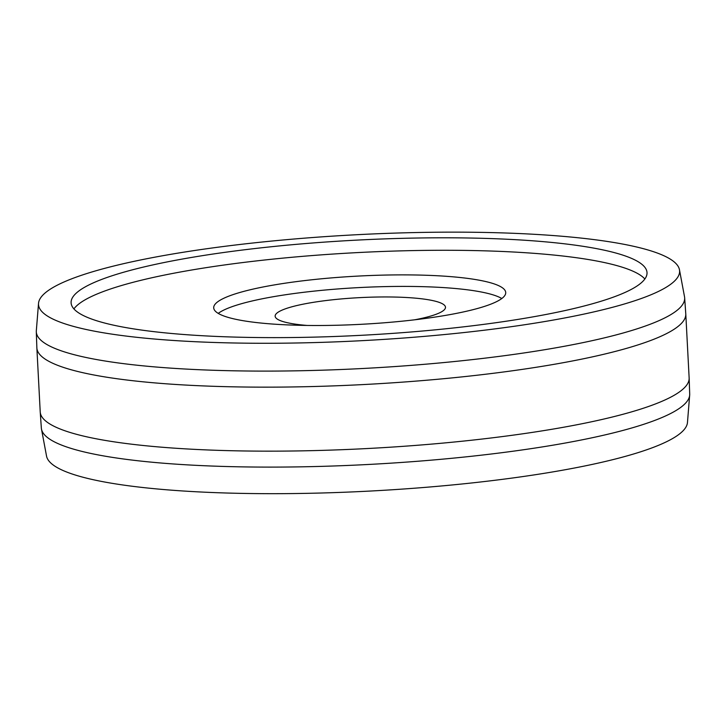 <?xml version="1.0" encoding="UTF-8"?>
<svg xmlns="http://www.w3.org/2000/svg" width="726" height="726" viewBox="0 0 726 726"><rect width="100%" height="100%" fill="white"/><g stroke="black" fill="none" stroke-linecap="round" stroke-linejoin="round"><path stroke-width="1.09" d="M73.916 308.913A288.358 47.644 177 0 1 127.295 283.866A288.358 47.644 177 0 1 429.756 250.343A288.358 47.644 177 0 1 644.86 278.993M126.642 271.388A288.358 47.644 177 0 1 447.307 237.801A288.358 47.644 177 0 1 647.02 272.622A288.358 47.644 177 0 1 361.548 335.294A288.358 47.644 177 0 1 71.103 302.806A288.358 47.644 177 0 1 126.642 271.388M241.867 291.916A146.207 24.158 -3 0 0 213.707 307.842A146.207 24.158 -3 0 0 314.966 325.502A146.207 24.158 -3 0 0 477.554 308.468A146.207 24.158 -3 0 0 505.723 292.542A146.207 24.158 -3 0 0 404.464 274.882A146.207 24.158 -3 0 0 241.867 291.916M218.227 313.378A146.207 24.158 177 0 1 359.052 287.587A146.207 24.158 177 0 1 501.802 298.522M307.053 325.439A85.287 14.093 177 0 1 275.145 316.173A85.287 14.093 177 0 1 359.579 297.642A85.287 14.093 177 0 1 445.492 307.243A85.287 14.093 177 0 1 429.057 316.536A85.287 14.093 177 0 1 414.727 319.794M617.772 305.882A320.983 53.034 177 0 1 257.458 343.262A320.983 53.034 177 0 1 38.532 303.341A320.983 53.034 177 0 1 356.285 234.743A320.983 53.034 177 0 1 679.463 269.745A320.983 53.034 177 0 1 617.772 305.882M679.463 269.745L684.518 296.743A324.622 53.633 177 0 1 684.654 297.769A324.622 53.633 177 0 1 622.128 333.288A324.622 53.633 177 0 1 260.679 371.095A324.622 53.633 177 0 1 36.3 331.746A324.622 53.633 177 0 1 36.327 330.711L38.532 303.341M684.654 297.769L685.771 313.75A324.903 53.688 177 0 1 685.78 313.904A324.903 53.688 177 0 1 623.198 349.306A324.903 53.688 177 0 1 261.886 387.149A324.903 53.688 177 0 1 36.863 347.917A324.903 53.688 177 0 1 36.854 347.754L36.3 331.746M685.78 313.904L689.137 377.91A324.903 53.688 177 0 1 689.146 378.065A324.903 53.688 177 0 1 626.556 413.303A324.903 53.688 177 0 1 265.689 451.155A324.903 53.688 177 0 1 40.229 412.069A324.903 53.688 177 0 1 40.22 411.914L36.863 347.917M689.146 378.065L689.7 394.082A324.622 53.633 177 0 1 689.673 395.107A324.622 53.633 177 0 1 627.164 429.284A324.622 53.633 177 0 1 269.573 467.108A324.622 53.633 177 0 1 41.482 429.075A324.622 53.633 177 0 1 41.346 428.059L40.229 412.069M689.673 395.107L687.468 422.487A320.983 53.034 177 0 1 625.658 456.282A320.983 53.034 177 0 1 272.078 493.68A320.983 53.034 177 0 1 46.537 456.073L41.482 429.075"/></g></svg>

